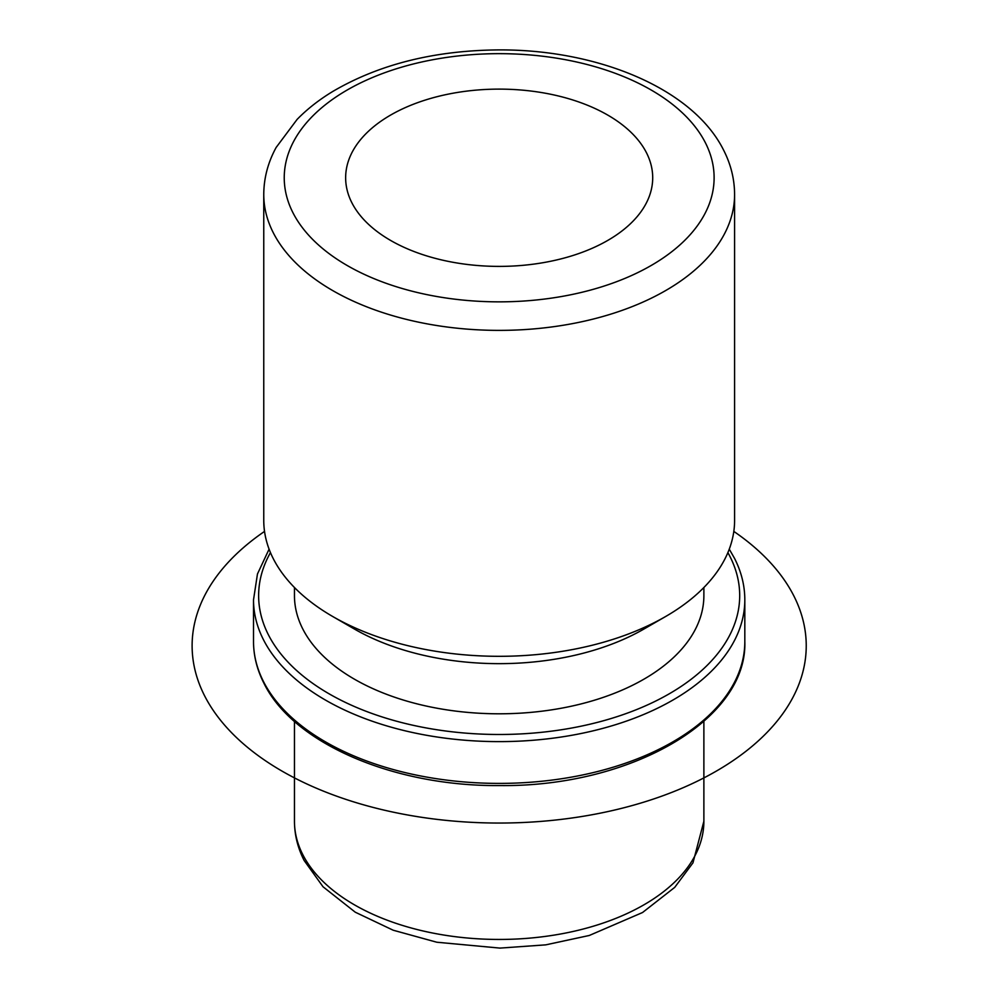 <?xml version="1.0" encoding="UTF-8"?>
<svg xmlns="http://www.w3.org/2000/svg" width="998" height="998" viewBox="0 0 998 998"><rect width="100%" height="100%" fill="white"/><g stroke="black" fill="none" stroke-linecap="round" stroke-linejoin="round"><path stroke-width="1.5" d="M646.492 152.794A153.53 88.635 180 0 1 652.704 177.756A153.53 88.635 180 0 1 521.006 265.493A153.53 88.635 180 0 1 351.845 202.706A153.53 88.635 180 0 1 345.645 177.756A153.53 88.635 180 0 1 477.331 90.02A153.53 88.635 180 0 1 646.492 152.794M703.877 587.523L703.877 595.619A204.715 118.188 180 0 1 528.279 712.597A204.715 118.188 180 0 1 302.743 628.89A204.715 118.188 180 0 1 294.46 595.619L294.46 587.523M665.641 616.502L643.922 629.039A204.715 118.188 180 0 1 354.415 629.039L332.708 616.502A235.416 135.915 0 0 0 665.641 616.502A235.416 135.915 0 0 0 734.59 520.395L734.59 194.473A235.416 135.915 180 0 1 532.645 329.003A235.416 135.915 180 0 1 273.277 232.734A235.416 135.915 180 0 1 263.759 194.473L263.759 520.395A235.416 135.915 0 0 0 273.277 558.668A235.416 135.915 0 0 0 332.708 616.502M733.817 531.41A307.06 177.282 180 0 1 706.958 776.294A307.06 177.282 180 0 1 282.047 771.117A307.06 177.282 180 0 1 264.532 531.41M705.424 142.814A214.944 124.101 180 0 1 559.691 296.83A214.944 124.101 180 0 1 292.925 212.686A214.944 124.101 180 0 1 438.658 58.682A214.944 124.101 180 0 1 705.424 142.814M703.877 721.417L703.877 821.267A204.715 118.188 180 0 1 528.279 938.245A204.715 118.188 180 0 1 302.743 854.538A204.715 118.188 180 0 1 294.46 821.267L294.46 721.417M727.879 552.605A240.53 138.872 180 0 1 729.975 556.522A240.53 138.872 180 0 1 566.889 728.864A240.53 138.872 180 0 1 268.362 634.716A240.53 138.872 180 0 1 270.458 552.605M729.264 549.149L734.54 558.381C741.364 571.829 744.795 585.639 744.82 599.798A245.645 141.828 180 0 1 534.105 740.179A245.645 141.828 180 0 1 263.46 639.718A245.645 141.828 180 0 1 253.517 599.798L253.517 641.577A245.645 141.828 180 0 0 263.46 681.509A245.645 141.828 180 0 0 534.105 781.958A245.645 141.828 180 0 0 744.82 641.577C747.552 720.069 630.175 787.035 500.123 785.563C394.21 786.649 293.063 743.547 263.809 682.994C256.985 669.546 253.554 655.736 253.517 641.577M734.59 194.473C734.516 179.153 730.885 164.421 723.675 150.261C693.123 88.747 598.226 49.451 499.05 49.9C434.579 50.387 379.128 64.259 332.683 91.517C319.048 99.788 307.197 109.081 297.13 119.386L276.147 147.454C267.975 162.437 263.846 178.106 263.759 194.473M703.877 821.267L692.961 862.846L674.723 887.372L642.537 912.521L589.319 935.463L545.744 944.856L499.936 948.1L436.775 942.224L393.175 930.211L355.263 912.197L323.04 886.773L304.141 860.488C297.753 847.951 294.522 834.877 294.46 821.267M269.086 549.149L257.459 573.987L253.517 599.798M744.82 599.798L744.82 641.577"/></g></svg>

